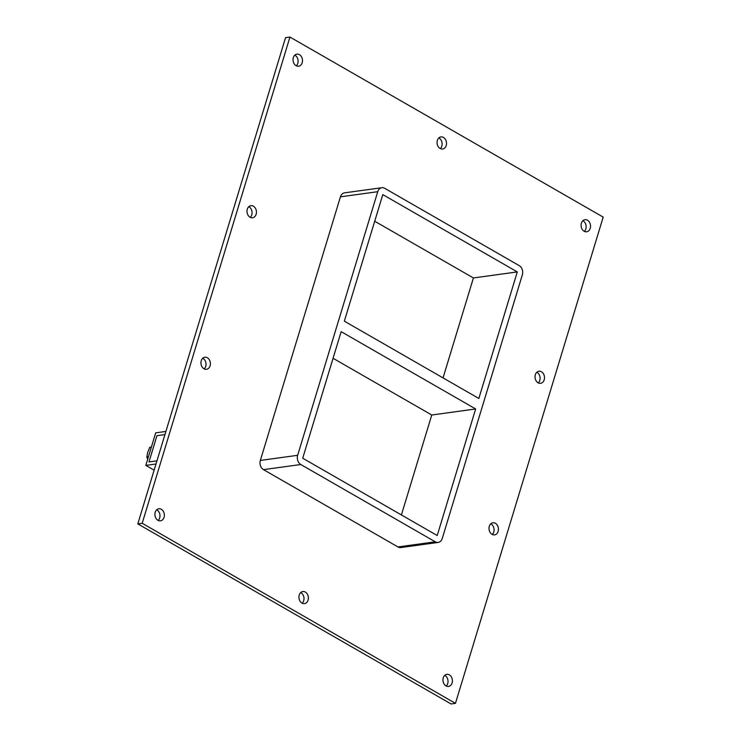 <?xml version="1.0" encoding="UTF-8"?>
<svg xmlns="http://www.w3.org/2000/svg" width="741" height="741" viewBox="0 0 741 741"><rect width="100%" height="100%" fill="white"/><g stroke="black" fill="none" stroke-linecap="round" stroke-linejoin="round"><path stroke-width="1.11" d="M157.963 520.321A6.095 4.705 -97.8 0 1 154.925 513.819A6.095 4.705 -97.8 0 1 158.806 508.771A6.095 4.705 -97.8 0 1 161.306 509.289A6.095 4.705 -97.8 0 1 164.345 515.792A6.095 4.705 -97.8 0 1 160.464 520.84A6.095 4.705 -97.8 0 1 157.963 520.321M158.176 520.432A6.095 4.705 82.2 0 0 159.926 514.912A6.095 4.705 82.2 0 0 156.916 509.891A6.095 4.705 82.2 0 0 156.703 509.78M440.108 148.478A6.095 4.705 -97.8 0 1 437.07 141.976A6.095 4.705 -97.8 0 1 440.951 136.918A6.095 4.705 -97.8 0 1 443.461 137.446A6.095 4.705 -97.8 0 1 446.499 143.949A6.095 4.705 -97.8 0 1 442.618 148.997A6.095 4.705 -97.8 0 1 440.108 148.478M440.321 148.589A6.095 4.705 82.2 0 0 442.071 143.069A6.095 4.705 82.2 0 0 439.07 138.048A6.095 4.705 82.2 0 0 438.857 137.937M301.985 603.1A6.095 4.705 -97.8 0 1 298.947 596.598A6.095 4.705 -97.8 0 1 302.828 591.55A6.095 4.705 -97.8 0 1 305.329 592.078A6.095 4.705 -97.8 0 1 308.367 598.58A6.095 4.705 -97.8 0 1 304.486 603.628A6.095 4.705 -97.8 0 1 301.985 603.1M302.198 603.22A6.095 4.705 82.2 0 0 303.949 597.7A6.095 4.705 82.2 0 0 300.948 592.68A6.095 4.705 82.2 0 0 300.735 592.559M492.052 534.344A6.095 4.705 -97.8 0 1 489.014 527.842A6.095 4.705 -97.8 0 1 492.895 522.794A6.095 4.705 -97.8 0 1 495.396 523.313A6.095 4.705 -97.8 0 1 498.434 529.815A6.095 4.705 -97.8 0 1 494.553 534.872A6.095 4.705 -97.8 0 1 492.052 534.344M492.265 534.456A6.095 4.705 82.2 0 0 494.015 528.935A6.095 4.705 82.2 0 0 491.005 523.924A6.095 4.705 82.2 0 0 490.792 523.804M203.997 368.777A6.095 4.705 -97.8 0 1 200.959 362.275A6.095 4.705 -97.8 0 1 204.849 357.227A6.095 4.705 -97.8 0 1 207.35 357.746A6.095 4.705 -97.8 0 1 210.388 364.248A6.095 4.705 -97.8 0 1 206.507 369.305A6.095 4.705 -97.8 0 1 203.997 368.777M204.21 368.888A6.095 4.705 82.2 0 0 205.97 363.368A6.095 4.705 82.2 0 0 202.96 358.357A6.095 4.705 82.2 0 0 202.747 358.236M538.086 382.801A6.095 4.705 -97.8 0 1 535.048 376.298A6.095 4.705 -97.8 0 1 538.939 371.25A6.095 4.705 -97.8 0 1 541.439 371.769A6.095 4.705 -97.8 0 1 544.478 378.271A6.095 4.705 -97.8 0 1 540.597 383.329A6.095 4.705 -97.8 0 1 538.086 382.801M538.299 382.912A6.095 4.705 82.2 0 0 540.05 377.391A6.095 4.705 82.2 0 0 537.049 372.38A6.095 4.705 82.2 0 0 536.836 372.26M250.041 217.233A6.095 4.705 -97.8 0 1 247.003 210.731A6.095 4.705 -97.8 0 1 250.884 205.683A6.095 4.705 -97.8 0 1 253.394 206.211A6.095 4.705 -97.8 0 1 256.432 212.704A6.095 4.705 -97.8 0 1 252.551 217.761A6.095 4.705 -97.8 0 1 250.041 217.233M250.254 217.345A6.095 4.705 82.2 0 0 252.005 211.824A6.095 4.705 82.2 0 0 249.004 206.813A6.095 4.705 82.2 0 0 248.791 206.693M296.085 65.69A6.095 4.705 -97.8 0 1 293.047 59.187A6.095 4.705 -97.8 0 1 296.928 54.139A6.095 4.705 -97.8 0 1 299.438 54.667A6.095 4.705 -97.8 0 1 302.476 61.17A6.095 4.705 -97.8 0 1 298.595 66.218A6.095 4.705 -97.8 0 1 296.085 65.69M296.298 65.81A6.095 4.705 82.2 0 0 298.049 60.29A6.095 4.705 82.2 0 0 295.048 55.269A6.095 4.705 82.2 0 0 294.835 55.149M446.008 685.888A6.095 4.705 -97.8 0 1 442.97 679.386A6.095 4.705 -97.8 0 1 446.851 674.338A6.095 4.705 -97.8 0 1 449.352 674.856A6.095 4.705 -97.8 0 1 452.39 681.359A6.095 4.705 -97.8 0 1 448.509 686.407A6.095 4.705 -97.8 0 1 446.008 685.888M446.221 685.999A6.095 4.705 82.2 0 0 447.972 680.479A6.095 4.705 82.2 0 0 444.971 675.459A6.095 4.705 82.2 0 0 444.757 675.347M584.13 231.257A6.095 4.705 -97.8 0 1 581.092 224.755A6.095 4.705 -97.8 0 1 584.973 219.707A6.095 4.705 -97.8 0 1 587.483 220.234A6.095 4.705 -97.8 0 1 590.521 226.727A6.095 4.705 -97.8 0 1 586.64 231.785A6.095 4.705 -97.8 0 1 584.13 231.257M584.343 231.377A6.095 4.705 82.2 0 0 586.094 225.848A6.095 4.705 82.2 0 0 583.093 220.837A6.095 4.705 82.2 0 0 582.88 220.716M333.07 358.283L431.762 415.006L475.657 408.967L437.209 535.521L302.708 458.216L341.156 331.662L475.657 408.967M478.843 398.473L344.352 321.159L382.801 194.614L517.292 271.919L478.843 398.473M443.044 377.891L473.406 277.958L517.292 271.919M401.4 514.939L431.762 415.006M455.456 703.348L603.193 217.113L289.935 37.05L142.198 523.285L455.456 703.348L451.065 703.95L137.807 523.887L142.198 523.285M397.982 546.951A6.965 5.372 82.2 0 0 400.844 547.553L438.153 542.421A6.965 5.372 -97.8 0 1 435.291 541.819L397.982 546.951L263.49 469.646L300.8 464.514A6.965 5.372 -97.8 0 1 297.65 455.307L260.341 460.439A6.965 5.372 82.2 0 0 263.49 469.646M340.434 196.837L377.734 191.706A6.965 5.372 -97.8 0 1 381.847 187.714L344.537 192.845A6.965 5.372 82.2 0 0 340.434 196.837L260.341 460.439M289.935 37.05L285.544 37.652L137.807 523.887M381.847 187.714A6.965 5.372 -97.8 0 1 384.709 188.316L519.209 265.621A6.965 5.372 -97.8 0 1 522.349 274.828L442.266 538.429A6.965 5.372 -97.8 0 1 438.153 542.421M377.734 191.706L297.65 455.307M300.8 464.514L435.291 541.819M473.406 277.958L374.714 221.235M154.128 470.174L145.82 465.394L156.008 463.986M165.901 431.438L155.703 432.837L145.82 465.394M156.944 435.689L164.947 434.587L156.944 435.689L148.969 461.939L156.944 435.689M156.972 460.837L148.969 461.939L156.972 460.837M151.377 447.082L149.747 447.314L147.737 452.269L146.801 457.012L147.7 459.179M148.432 456.789L146.801 457.012"/></g></svg>
